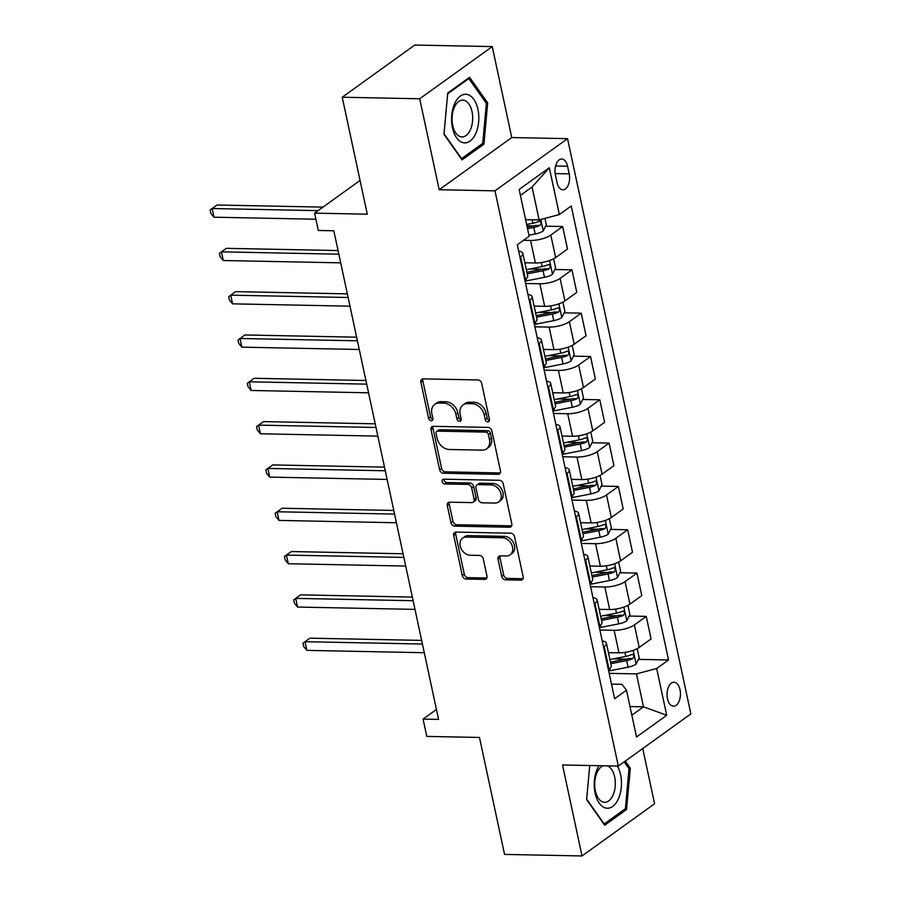 <?xml version="1.0" encoding="UTF-8"?>
<svg xmlns="http://www.w3.org/2000/svg" width="901" height="901" viewBox="0 0 901 901"><rect width="100%" height="100%" fill="white"/><g stroke="black" fill="none" stroke-linecap="round" stroke-linejoin="round"><path stroke-width="1.35" d="M487.824 421.893A2.568 1.96 -125.7 0 0 488.815 421.6A2.568 1.96 -125.7 0 0 489.446 419.551L481.697 383.409A3.672 2.804 -125.7 0 0 477.924 379.952L423.166 378.859A3.672 2.804 -125.7 0 0 421.758 379.287A3.672 2.804 -125.7 0 0 420.857 382.204L428.606 418.346A2.568 1.96 -125.7 0 0 431.241 420.767A2.568 1.96 -125.7 0 0 432.232 420.474A2.568 1.96 -125.7 0 0 432.863 418.424L431.861 413.75A11.758 8.976 -125.7 0 1 434.733 404.403A11.758 8.976 -125.7 0 1 439.26 403.062L443.821 403.152A11.758 8.976 -125.7 0 1 455.895 414.235L456.897 418.909A2.568 1.96 -125.7 0 0 459.533 421.33A2.568 1.96 -125.7 0 0 460.524 421.037A2.568 1.96 -125.7 0 0 461.154 418.988L460.152 414.314A11.758 8.976 -125.7 0 1 463.024 404.966A11.758 8.976 -125.7 0 1 467.551 403.625L472.113 403.716A11.758 8.976 -125.7 0 1 484.186 414.787L485.188 419.472A2.568 1.96 -125.7 0 0 487.824 421.893M680.018 689.715A11.972 6.701 91.1 0 0 673.982 682.26A11.972 6.701 91.1 0 0 667.461 698.737A11.972 6.701 91.1 0 0 673.497 706.204A11.972 6.701 91.1 0 0 680.018 689.715M501.711 576.358A3.672 2.804 -125.7 0 0 505.484 579.827L520.846 580.131A3.672 2.804 -125.7 0 0 522.253 579.703A3.672 2.804 -125.7 0 0 523.154 576.786L514.55 536.647A3.672 2.804 -125.7 0 0 510.777 533.189L456.019 532.097A3.672 2.804 -125.7 0 0 454.611 532.525A3.672 2.804 -125.7 0 0 453.71 535.442L462.314 575.581A3.672 2.804 -125.7 0 0 466.087 579.039L484.637 579.411A3.672 2.804 -125.7 0 0 486.056 578.994A3.672 2.804 -125.7 0 0 486.957 576.066L483.274 558.89A3.672 2.804 -125.7 0 0 479.501 555.433L470.299 555.241A9.821 7.501 -125.7 0 1 460.985 548.326A9.821 7.501 -125.7 0 1 462.607 538.167A9.821 7.501 -125.7 0 1 466.391 537.052L502.443 537.762A9.821 7.501 -125.7 0 1 511.757 544.677A9.821 7.501 -125.7 0 1 510.135 554.836A9.821 7.501 -125.7 0 1 506.351 555.962L500.337 555.838A3.672 2.804 -125.7 0 0 498.929 556.266A3.672 2.804 -125.7 0 0 498.028 559.183L501.711 576.358L503.67 574.951A3.672 2.804 -125.7 0 0 507.443 578.408L522.805 578.712A3.672 2.804 -125.7 0 0 523.03 578.712M419.697 98.772L439.204 189.728L511.745 137.549L492.25 46.593L419.697 98.772L342.222 97.229L367.293 214.19L314.607 213.143L318.323 230.465L333.82 230.78L438.573 719.392L423.076 719.088L426.792 736.41L479.478 737.457L504.549 854.407L582.023 855.95L654.577 803.771L642.728 748.528M439.204 189.728L494.987 190.843L618.311 766.087L562.528 764.983L582.023 855.95M498.163 474.343A3.672 2.804 -125.7 0 0 499.582 473.926A3.672 2.804 -125.7 0 0 500.472 470.998L491.867 430.858A3.672 2.804 -125.7 0 0 488.105 427.401L433.347 426.319A3.672 2.804 -125.7 0 0 431.928 426.736A3.672 2.804 -125.7 0 0 431.027 429.653L439.632 469.793A3.672 2.804 -125.7 0 0 443.405 473.25L498.163 474.343L500.123 472.935A3.672 2.804 -125.7 0 0 500.348 472.924M503.209 483.758L511.813 523.898A3.672 2.804 -125.7 0 1 510.923 526.815A3.672 2.804 -125.7 0 1 509.504 527.231L454.746 526.15A3.672 2.804 -125.7 0 1 450.973 522.681L447.29 505.506A3.672 2.804 -125.7 0 1 448.191 502.589A3.672 2.804 -125.7 0 1 449.599 502.172L471.809 502.612A3.672 2.804 -125.7 0 0 473.228 502.184A3.672 2.804 -125.7 0 0 474.129 499.267L471.685 487.869A3.672 2.804 -125.7 0 0 467.912 484.411L444.79 483.95A2.568 1.96 -125.7 0 1 442.357 482.136A2.568 1.96 -125.7 0 1 442.774 479.478A2.568 1.96 -125.7 0 1 443.765 479.186L499.436 480.289A3.672 2.804 -125.7 0 1 503.209 483.758M342.222 97.229L414.764 45.05L492.25 46.593M555.41 174.985L557.043 182.61A11.6 6.498 91.1 0 0 562.888 189.829A11.6 6.498 91.1 0 0 569.195 173.859L567.562 166.234A11.6 6.498 91.1 0 0 561.717 159.015A11.6 6.498 91.1 0 0 555.41 174.985M494.987 190.843L567.54 138.664L690.864 713.907L618.311 766.087M549.328 167.755L559.363 214.539L539.125 219.934L532.063 187.014L549.328 167.755L519.134 189.469L529.169 236.253L517.309 244.79L614.628 698.748L626.488 690.211L621.938 684.332L611.486 684.118M638.449 659.374L668.542 659.971L571.223 206.002L559.363 214.539M668.542 659.971L656.683 668.497L666.706 715.281L636.511 736.995L626.488 690.211M511.745 137.549L567.54 138.664M436.444 709.47L423.076 719.088M360.062 180.448L314.607 213.143M532.063 187.014L520.406 195.393M539.125 219.934L525.61 219.664M629.99 706.542L643.505 706.812L636.444 673.892L609.177 673.351M629.157 616.047L646.242 616.397L651.074 638.922L639.203 647.447A14.968 4.798 167.9 0 1 618.964 652.842L608.434 652.639M646.242 616.397L634.383 624.922A14.968 4.798 167.9 0 1 614.144 630.317L599.897 630.036M619.877 572.732L636.951 573.07L641.782 595.595L629.923 604.132A14.968 4.798 167.9 0 1 609.684 609.527L599.142 609.313M636.951 573.07L625.091 581.607A14.968 4.798 167.9 0 1 604.853 587.002L590.606 586.72M610.585 529.416L627.67 529.754L632.502 552.279L620.631 560.816A14.968 4.798 167.9 0 1 600.393 566.211L589.862 565.997M627.67 529.754L615.811 538.291A14.968 4.798 167.9 0 1 595.572 543.686L581.325 543.404M601.305 486.101L618.379 486.439L623.21 508.964L611.351 517.501A14.968 4.798 167.9 0 1 591.112 522.895L580.571 522.681M618.379 486.439L606.519 494.976A14.968 4.798 167.9 0 1 586.281 500.37L572.034 500.089M592.013 442.785L609.099 443.123L613.93 465.648L602.059 474.185A14.968 4.798 167.9 0 1 581.821 479.58L571.29 479.366M609.099 443.123L597.239 451.66A14.968 4.798 167.9 0 1 576.989 457.055L562.753 456.762M582.722 399.47L599.807 399.807L604.639 422.332L592.779 430.858A14.968 4.798 167.9 0 1 572.54 436.253L561.999 436.05M599.807 399.807L587.948 408.333A14.968 4.798 167.9 0 1 567.709 413.728L553.462 413.446M573.441 356.154L590.527 356.492L595.347 379.017L583.488 387.543A14.968 4.798 167.9 0 1 563.249 392.937L552.718 392.735M590.527 356.492L578.656 365.018A14.968 4.798 167.9 0 1 558.417 370.412L544.181 370.131M564.15 312.827L581.235 313.176L586.067 335.701L574.207 344.227A14.968 4.798 167.9 0 1 553.969 349.622L543.427 349.419M581.235 313.176L569.376 321.702A14.968 4.798 167.9 0 1 549.137 327.097L534.89 326.815M554.87 269.512L571.955 269.849L576.775 292.375L564.916 300.911A14.968 4.798 167.9 0 1 544.677 306.306L534.147 306.092M571.955 269.849L560.084 278.386A14.968 4.798 167.9 0 1 539.845 283.781L525.598 283.5M545.578 226.196L562.663 226.534L567.495 249.059L555.635 257.596A14.968 4.798 167.9 0 1 535.397 262.991L524.855 262.777M562.663 226.534L550.804 235.071A14.968 4.798 167.9 0 1 530.565 240.466L523.504 240.319M631.849 715.203L643.505 706.812L666.706 715.281M526.927 225.824L533.122 225.948M529.765 269.016L542.413 269.264M539.057 312.332L551.694 312.591M548.337 355.647L560.985 355.906M557.629 398.974L570.277 399.222M566.909 442.29L579.557 442.537M576.201 485.605L588.849 485.853M585.481 528.921L598.129 529.169M594.773 572.236L607.42 572.484M604.053 615.552L616.701 615.8M613.344 658.868L625.992 659.127M518.661 251.097A14.968 4.798 167.9 0 1 522.85 253.406A14.968 4.798 167.9 0 1 520.609 256.785L519.978 257.247M522.85 253.406L527.671 275.931A14.968 4.798 167.9 0 1 525.441 279.31L524.799 279.772M527.941 294.424A14.968 4.798 167.9 0 1 532.131 296.722A14.968 4.798 167.9 0 1 529.889 300.101L529.259 300.562M532.131 296.722L536.962 319.247A14.968 4.798 167.9 0 1 534.721 322.626L534.09 323.087M537.233 337.74A14.968 4.798 167.9 0 1 541.422 340.037A14.968 4.798 167.9 0 1 539.181 343.416L538.55 343.878M541.422 340.037L546.243 362.562A14.968 4.798 167.9 0 1 544.013 365.941L543.371 366.403M546.513 381.055A14.968 4.798 167.9 0 1 550.702 383.353A14.968 4.798 167.9 0 1 548.461 386.743L547.831 387.193M550.702 383.353L555.534 405.878A14.968 4.798 167.9 0 1 553.293 409.268L552.662 409.718M555.804 424.371A14.968 4.798 167.9 0 1 559.994 426.669A14.968 4.798 167.9 0 1 557.753 430.059L557.122 430.509M559.994 426.669L564.814 449.194A14.968 4.798 167.9 0 1 562.584 452.584L561.954 453.034M565.085 467.687A14.968 4.798 167.9 0 1 569.274 469.984A14.968 4.798 167.9 0 1 567.044 473.374L566.402 473.825M569.274 469.984L574.106 492.509A14.968 4.798 167.9 0 1 571.865 495.899L571.234 496.35M574.376 511.002A14.968 4.798 167.9 0 1 578.566 513.311A14.968 4.798 167.9 0 1 576.325 516.69L575.694 517.14M578.566 513.311L583.398 535.836A14.968 4.798 167.9 0 1 581.156 539.215L580.526 539.665M583.668 554.318A14.968 4.798 167.9 0 1 587.846 556.627A14.968 4.798 167.9 0 1 585.616 560.005L584.974 560.467M587.846 556.627L592.678 579.152A14.968 4.798 167.9 0 1 590.437 582.53L589.806 582.992M592.948 597.645A14.968 4.798 167.9 0 1 597.138 599.942A14.968 4.798 167.9 0 1 594.897 603.321L594.266 603.783M597.138 599.942L601.969 622.467A14.968 4.798 167.9 0 1 599.728 625.846L599.097 626.308M602.24 640.96A14.968 4.798 167.9 0 1 606.418 643.258A14.968 4.798 167.9 0 1 604.188 646.636L603.557 647.098M606.418 643.258L611.25 665.783A14.968 4.798 167.9 0 1 609.008 669.161L608.378 669.623M636.444 673.892L656.683 668.497M443.968 134.305L462.067 159.894L483.916 144.183L487.666 102.883L469.579 77.295L447.729 93.006L443.968 134.305M624.179 761.874L629.011 768.711L625.373 808.715L604.199 823.942L586.675 799.153L589.727 765.523L586.607 799.66L604.706 825.237L626.555 809.526L630.306 768.226L625.26 761.097M486.011 102.849L487.666 102.883M481.663 144.137L483.916 144.183M624.303 809.481L626.555 809.526M628.65 768.193L630.306 768.226M489.48 420.452A2.568 1.96 -125.7 0 1 487.148 418.053L486.146 413.379A11.758 8.976 -125.7 0 0 474.084 402.308L472.113 403.716M463.024 404.966L464.984 403.558A11.758 8.976 -125.7 0 1 469.511 402.218L474.084 402.308M434.733 404.403L436.692 402.995A11.758 8.976 -125.7 0 1 441.22 401.655L445.792 401.745A11.758 8.976 -125.7 0 1 457.854 412.816L458.857 417.501A2.568 1.96 -125.7 0 0 461.188 419.889M422.941 378.87A3.672 2.804 -125.7 0 0 422.817 380.796L430.565 416.938A2.568 1.96 -125.7 0 0 432.897 419.325M433.122 426.319A3.672 2.804 -125.7 0 0 432.987 428.245L441.591 468.385A3.672 2.804 -125.7 0 0 445.364 471.842L500.123 472.935M488.41 434.519A2.568 1.96 -125.7 0 0 485.774 432.097L437.706 431.14A2.568 1.96 -125.7 0 0 436.715 431.433A2.568 1.96 -125.7 0 0 436.095 433.482L437.154 438.415A11.758 8.976 -125.7 0 0 449.216 449.486L482.069 450.14A11.758 8.976 -125.7 0 0 486.596 448.799A11.758 8.976 -125.7 0 0 489.468 439.451L488.41 434.519L490.381 433.111A2.568 1.96 -125.7 0 0 487.734 430.689L485.774 432.097M436.715 431.433L438.686 430.025A2.568 1.96 -125.7 0 1 439.665 429.732L487.734 430.689M486.596 448.799L488.556 447.392A11.758 8.976 -125.7 0 0 491.428 438.044L489.468 439.451M490.381 433.111L491.428 438.044M449.374 502.172A3.672 2.804 -125.7 0 0 449.25 504.098L452.933 521.274A3.672 2.804 -125.7 0 0 456.706 524.742L511.464 525.824A3.672 2.804 -125.7 0 0 511.689 525.824M473.228 502.184L475.187 500.776A3.672 2.804 -125.7 0 0 476.088 497.859L473.644 486.461A3.672 2.804 -125.7 0 0 469.871 483.004L446.75 482.542L444.79 483.95M444.08 479.197A2.568 1.96 -125.7 0 0 446.75 482.542M494.852 503.062A9.821 7.501 -125.7 0 0 498.647 501.947A9.821 7.501 -125.7 0 0 500.269 491.788A9.821 7.501 -125.7 0 0 490.955 484.862L478.251 484.614A3.672 2.804 -125.7 0 0 476.843 485.031A3.672 2.804 -125.7 0 0 475.942 487.959L478.386 499.357A3.672 2.804 -125.7 0 0 482.159 502.814L494.852 503.062M498.647 501.947L500.607 500.528A9.821 7.501 -125.7 0 0 502.229 490.369A9.821 7.501 -125.7 0 0 492.915 483.454L490.955 484.862M476.843 485.031L478.803 483.623A3.672 2.804 -125.7 0 1 480.21 483.206L492.915 483.454M500.111 555.849A3.672 2.804 -125.7 0 0 499.987 557.775L503.67 574.951M510.135 554.836L512.095 553.428A9.821 7.501 -125.7 0 0 513.716 543.269A9.821 7.501 -125.7 0 0 504.402 536.354L502.443 537.762M462.607 538.167L464.567 536.759A9.821 7.501 -125.7 0 1 468.362 535.633L504.402 536.354M455.793 532.108A3.672 2.804 -125.7 0 0 455.669 534.034L464.274 574.174A3.672 2.804 -125.7 0 0 468.047 577.631L486.608 578.003A3.672 2.804 -125.7 0 0 486.833 577.992M544.959 218.38L546.321 224.732L543.145 231.016A9.911 3.176 167.9 0 1 535.194 234.001L528.943 235.229M322.986 207.117L217.04 205.011L212.14 208.536L213.999 217.197L315.913 219.225M527.535 228.64L533.775 227.412A9.911 3.176 -12.1 0 0 539.879 225.487C541.602 223.02 541.298 221.635 538.989 221.331A9.911 3.176 167.9 0 1 532.885 223.257L526.646 224.484M539.879 225.487L535.419 225.396A5.057 1.622 167.9 0 1 533.696 225.836L527.209 227.12M539.665 221.162L538.989 221.331M318.087 210.643L212.14 208.536L210.136 210.001L210.879 213.469L213.999 217.197M526.432 262.81L524.923 263.103M553.631 258.812L555.613 268.048L552.426 274.332A9.911 3.176 167.9 0 1 544.474 277.317L526.556 280.842A28.629 9.179 167.9 0 1 525.092 281.123M338.055 250.546L226.331 248.327L221.432 251.852L223.29 260.513L340.691 262.844M527.231 273.848L543.066 270.728A9.911 3.176 -12.1 0 0 549.171 268.802C550.883 266.336 550.59 264.95 548.27 264.646A9.911 3.176 167.9 0 1 542.177 266.572L526.342 269.692M549.171 268.802L544.711 268.712A5.057 1.622 167.9 0 1 542.988 269.151L526.905 272.327M548.957 264.477L548.27 264.646M338.844 254.183L221.432 251.852L219.427 253.316L220.171 256.785L223.29 260.513M535.723 306.126L534.214 306.43M562.911 302.128L564.893 311.363L561.717 317.648A9.911 3.176 167.9 0 1 553.766 320.632L535.847 324.157A28.629 9.179 167.9 0 1 534.383 324.439M347.347 293.861L235.611 291.642L230.712 295.168L232.571 303.84L349.982 306.171M536.512 317.163L552.347 314.044A9.911 3.176 -12.1 0 0 558.451 312.118C560.174 309.662 559.881 308.277 557.561 307.962A9.911 3.176 167.9 0 1 551.457 309.888L535.622 313.007M558.451 312.118L553.991 312.028A5.057 1.622 167.9 0 1 552.268 312.467L536.185 315.643M558.248 307.804L557.561 307.962M348.124 297.499L230.712 295.168L228.719 296.632L229.462 300.101L232.571 303.84M545.004 349.442L543.494 349.746M572.203 345.455L574.185 354.679L570.997 360.974A9.911 3.176 167.9 0 1 563.046 363.948L545.128 367.484A28.629 9.179 167.9 0 1 543.663 367.754M356.627 337.177L244.903 334.958L240.004 338.494L241.862 347.155L359.274 349.487M545.803 360.49L561.638 357.37A9.911 3.176 -12.1 0 0 567.743 355.433C569.455 352.978 569.162 351.593 566.842 351.277A9.911 3.176 167.9 0 1 560.749 353.203L544.914 356.323M567.743 355.433L563.283 355.343A5.057 1.622 167.9 0 1 561.56 355.794L545.477 358.958M567.529 351.12L566.842 351.277M357.415 340.815L240.004 338.494L237.999 339.947L238.742 343.416L241.862 347.155M554.295 392.768L552.786 393.061M581.483 388.77L583.465 398.005L580.289 404.29A9.911 3.176 167.9 0 1 572.338 407.263L554.419 410.8A28.629 9.179 167.9 0 1 552.955 411.07M365.919 380.504L254.195 378.285L249.284 381.81L251.142 390.471L368.554 392.802M555.084 403.806L570.919 400.686A9.911 3.176 -12.1 0 0 577.023 398.749C578.746 396.294 578.453 394.908 576.133 394.593A9.911 3.176 167.9 0 1 570.029 396.53L554.194 399.639M577.023 398.749L572.563 398.659A5.057 1.622 167.9 0 1 570.84 399.109L554.757 402.274M576.82 394.435L576.133 394.593M366.696 384.141L249.284 381.81L247.291 383.263L248.034 386.732L251.142 390.471M475.751 133.506A24.327 13.628 91.1 0 0 473.825 99.38A24.327 13.628 91.1 0 0 454.645 103.66A24.327 13.628 91.1 0 0 456.582 137.785A24.327 13.628 91.1 0 0 475.751 133.506M470.367 129.823A18.414 10.316 91.1 0 0 471.775 110.53A18.414 10.316 91.1 0 0 462.742 100.112A18.414 10.316 91.1 0 0 454.386 107.23A18.414 10.316 91.1 0 0 452.978 126.523A18.414 10.316 91.1 0 0 462.01 136.941A18.414 10.316 91.1 0 0 470.367 129.823M444.035 133.81L447.673 93.794L468.835 78.567L486.371 103.356L482.733 143.372L461.56 158.599L444.035 133.81M467.833 78.545L468.835 78.567M599.064 765.715A24.327 13.628 91.1 0 0 595.088 793.094A24.327 13.628 91.1 0 0 612.669 806.451A24.327 13.628 91.1 0 0 620.586 774.77A24.327 13.628 91.1 0 0 617.331 766.075M603.31 765.794A18.414 10.316 91.1 0 0 595.37 790.819A18.414 10.316 91.1 0 0 604.65 802.284A18.414 10.316 91.1 0 0 614.662 776.932A18.414 10.316 91.1 0 0 607.432 765.873M563.575 436.084L562.066 436.377M590.774 432.086L592.757 441.321L589.569 447.606A9.911 3.176 167.9 0 1 581.618 450.59L563.699 454.115A28.629 9.179 167.9 0 1 562.235 454.386M375.199 423.819L263.475 421.6L258.576 425.126L260.434 433.786L377.846 436.118M564.375 447.121L580.21 444.002A9.911 3.176 -12.1 0 0 586.314 442.064C588.038 439.609 587.734 438.224 585.425 437.909A9.911 3.176 167.9 0 1 579.32 439.846L563.485 442.965M586.314 442.064L581.855 441.986A5.057 1.622 167.9 0 1 580.131 442.425L564.049 445.59M586.101 437.751L585.425 437.909M375.987 427.457L258.576 425.126L256.571 426.59L257.314 430.047L260.434 433.786M572.867 479.4L571.358 479.692M600.066 475.401L602.037 484.637L598.861 490.921A9.911 3.176 167.9 0 1 590.91 493.906L572.991 497.431A28.629 9.179 167.9 0 1 571.527 497.701M384.49 467.135L272.766 464.916L267.856 468.441L269.714 477.102L387.126 479.433M573.655 490.437L589.502 487.317A9.911 3.176 -12.1 0 0 595.595 485.391C597.318 482.925 597.025 481.539 594.705 481.224A9.911 3.176 167.9 0 1 588.601 483.161L572.766 486.281M595.595 485.391L591.135 485.301A5.057 1.622 167.9 0 1 589.423 485.74L573.329 488.905M595.392 481.066L594.705 481.224M385.268 470.772L267.856 468.441L265.863 469.905L266.606 473.363L269.714 477.102M582.147 522.715L580.638 523.008M609.346 518.717L611.328 527.952L608.152 534.237A9.911 3.176 167.9 0 1 600.19 537.221L582.271 540.746A28.629 9.179 167.9 0 1 580.807 541.028M393.782 510.45L282.047 508.232L277.148 511.757L279.006 520.418L396.417 522.749M582.947 533.752L598.782 530.633A9.911 3.176 -12.1 0 0 604.886 528.707C606.61 526.24 606.305 524.855 603.997 524.551A9.911 3.176 167.9 0 1 597.892 526.477L582.057 529.597M604.886 528.707L600.426 528.617A5.057 1.622 167.9 0 1 598.703 529.056L582.62 532.221M604.672 524.382L603.997 524.551M394.559 514.088L277.148 511.757L275.143 513.221L275.886 516.69L279.006 520.418M591.439 566.031L589.93 566.324M618.638 562.033L620.609 571.268L617.433 577.552A9.911 3.176 167.9 0 1 609.481 580.537L591.563 584.062A28.629 9.179 167.9 0 1 590.099 584.344M403.062 553.766L291.338 551.547L286.428 555.072L288.286 563.733L405.698 566.065M592.239 577.068L608.074 573.948A9.911 3.176 -12.1 0 0 614.167 572.022C615.89 569.556 615.597 568.171 613.277 567.867A9.911 3.176 167.9 0 1 607.173 569.792L591.338 572.912M614.167 572.022L609.707 571.932A5.057 1.622 167.9 0 1 607.995 572.372L591.901 575.548M613.964 567.698L613.277 567.867M403.839 557.404L286.428 555.072L284.434 556.536L285.178 560.005L288.286 563.733M600.719 609.346L599.221 609.65M627.918 605.348L629.9 614.583L626.724 620.868A9.911 3.176 167.9 0 1 618.773 623.852L600.843 627.378A28.629 9.179 167.9 0 1 599.379 627.659M412.354 597.081L300.619 594.863L295.719 598.388L297.578 607.06L414.989 609.38M601.519 620.384L617.354 617.264A9.911 3.176 -12.1 0 0 623.458 615.338C625.181 612.883 624.877 611.486 622.568 611.182A9.911 3.176 167.9 0 1 616.464 613.108L600.629 616.228M623.458 615.338L618.998 615.248A5.057 1.622 167.9 0 1 617.275 615.687L601.192 618.863M623.244 611.013L622.568 611.182M413.131 600.719L295.719 598.388L293.715 599.852L294.458 603.321L297.578 607.06M610.011 652.662L608.502 652.966M637.21 648.664L639.192 657.899L636.005 664.195A9.911 3.176 167.9 0 1 628.053 667.168L610.135 670.704A28.629 9.179 167.9 0 1 608.671 670.975M421.634 640.397L309.91 638.178L305.011 641.703L306.858 650.376L424.27 652.707M610.81 663.699L626.645 660.591A9.911 3.176 -12.1 0 0 632.739 658.654C634.462 656.198 634.169 654.813 631.849 654.498A9.911 3.176 167.9 0 1 625.756 656.424L609.909 659.543M632.739 658.654L628.279 658.563A5.057 1.622 167.9 0 1 626.567 659.014L610.484 662.179M632.536 654.34L631.849 654.498M422.411 644.035L305.011 641.703L303.006 643.168L303.75 646.636L306.858 650.376M618.964 652.842L614.144 630.317M609.684 609.527L604.853 587.002M600.393 566.211L595.572 543.686M591.112 522.895L586.281 500.37M581.821 479.58L576.989 457.055M572.54 436.253L567.709 413.728M563.249 392.937L558.417 370.412M553.969 349.622L549.137 327.097M544.677 306.306L539.845 283.781M535.397 262.991L530.565 240.466M525.441 279.31L520.609 256.785M555.635 257.596L550.804 235.071M564.916 300.911L560.084 278.386M534.721 322.626L529.889 300.101M574.207 344.227L569.376 321.702M544.013 365.941L539.181 343.416M583.488 387.543L578.656 365.018M553.293 409.268L548.461 386.743M592.779 430.858L587.948 408.333M562.584 452.584L557.753 430.059M602.059 474.185L597.239 451.66M571.865 495.899L567.044 473.374M611.351 517.501L606.519 494.976M581.156 539.215L576.325 516.69M620.631 560.816L615.811 538.291M590.437 582.53L585.616 560.005M629.923 604.132L625.091 581.607M599.728 625.846L594.897 603.321M639.203 647.447L634.383 624.922M609.008 669.161L604.188 646.636M555.59 165.998L567.562 166.234M555.162 173.589L569.195 173.859M486.146 413.379L484.186 414.787M469.511 402.218L467.551 403.625M458.857 417.501L456.897 418.909M457.854 412.816L455.895 414.235M445.792 401.745L443.821 403.152M441.22 401.655L439.26 403.062M430.565 416.938L428.606 418.346M422.817 380.796L420.857 382.204M487.148 418.053L485.188 419.472M445.364 471.842L443.405 473.25M441.591 468.385L439.632 469.793M432.987 428.245L431.027 429.653M439.665 429.732L437.706 431.14M511.464 525.824L509.504 527.231M456.706 524.742L454.746 526.15M452.933 521.274L450.973 522.681M449.25 504.098L447.29 505.506M476.088 497.859L474.129 499.267M473.644 486.461L471.685 487.869M469.871 483.004L467.912 484.411M480.21 483.206L478.251 484.614M499.987 557.775L498.028 559.183M468.362 535.633L466.391 537.052M486.608 578.003L484.637 579.411M468.047 577.631L466.087 579.039M464.274 574.174L462.314 575.581M455.669 534.034L453.71 535.442M522.805 578.712L520.846 580.131M507.443 578.408L505.484 579.827M543.224 230.859L540.78 219.484M532.885 223.257L532.142 219.788M535.194 234.001L533.775 227.412M552.504 274.174L549.587 260.547M526.556 280.842L526.116 278.781M542.177 266.572L541.321 262.574M544.474 277.317L543.066 270.728M561.796 317.49L558.879 303.862M535.847 324.157L535.397 322.096M551.457 309.888L550.601 305.889M553.766 320.632L552.347 314.044M571.088 360.817L568.159 347.178M545.128 367.484L544.688 365.423M560.749 353.203L559.893 349.205M563.046 363.948L561.638 357.37M580.368 404.132L577.451 390.493M554.419 410.8L553.98 408.739M570.029 396.53L569.173 392.521M572.338 407.263L570.919 400.686M589.659 447.448L586.731 433.82M563.699 454.115L563.26 452.054M579.32 439.846L578.465 435.836M581.618 450.59L580.21 444.002M598.94 490.763L596.023 477.136M572.991 497.431L572.552 495.37M588.601 483.161L587.745 479.163M590.91 493.906L589.502 487.317M608.231 534.079L605.303 520.451M582.271 540.746L581.832 538.685M597.892 526.477L597.036 522.479M600.19 537.221L598.782 530.633M617.512 577.395L614.595 563.767M591.563 584.062L591.124 582.001M607.173 569.792L606.317 565.794M609.481 580.537L608.074 573.948M626.803 620.71L623.875 607.083M600.843 627.378L600.404 625.317M616.464 613.108L615.608 609.11M618.773 623.852L617.354 617.264M636.083 664.037L633.166 650.398M610.135 670.704L609.695 668.632M625.756 656.424L624.889 652.425M628.053 667.168L626.645 660.591"/></g></svg>
